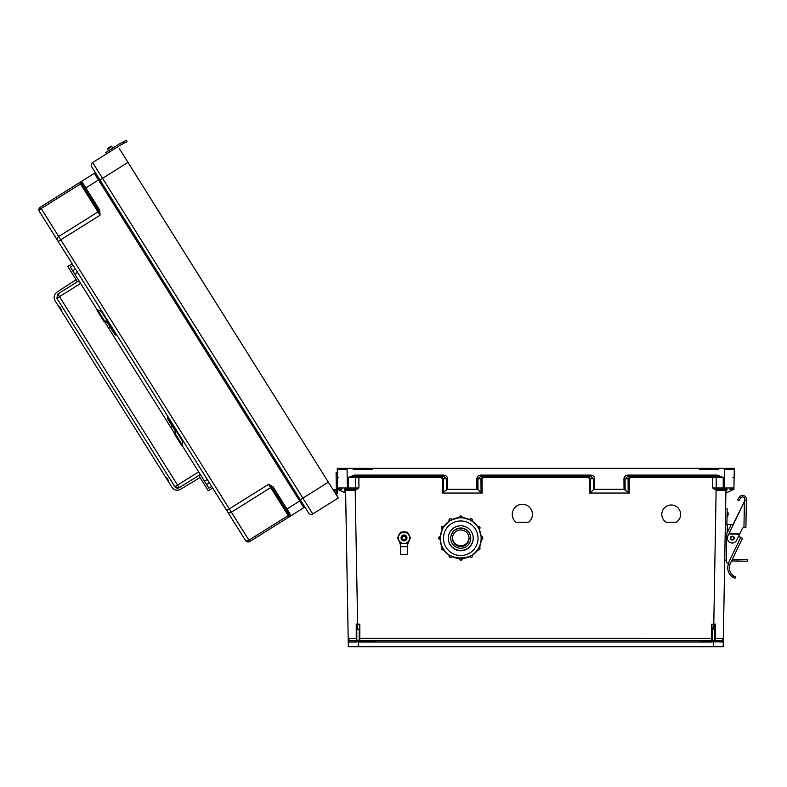 <?xml version="1.0" encoding="UTF-8"?>
<svg xmlns="http://www.w3.org/2000/svg" width="787" height="787" viewBox="0 0 787 787"><rect width="100%" height="100%" fill="white"/><g stroke="black" fill="none" stroke-linecap="round" stroke-linejoin="round"><path stroke-width="1.18" d="M353.196 469.554L371.612 469.554L373.372 468.324L734.291 468.324L733.946 487.96A1.23 1.23 0 0 1 732.717 489.17L729.638 489.17M375.143 640.834L359.816 640.834A0.61 0.61 0 0 1 359.206 640.224L359.206 640.224A0.61 0.61 0 0 0 359.816 640.834L711.704 640.834L359.816 640.834L359.816 638.336L712.324 638.346M718.324 469.554L699.909 469.554L698.158 468.324L701.915 468.324L337.239 468.324L337.584 487.96A1.23 1.23 180 0 0 338.803 489.17L341.892 489.17M358.685 641.198L375.143 641.198M347.067 469.554L337.259 469.554L347.067 469.554L347.392 487.96L337.584 487.96L338.833 489.17M686.569 640.834L696.387 640.834M359.816 642.064L359.816 640.834L711.704 640.834L711.704 624.16L713.789 624.16L716.131 490.291L725.939 490.37A1.23 1.23 0 0 1 727.158 489.17L725.939 490.37L723.204 646.717L358.134 646.717L358.538 641.543A1.84 1.84 180 0 0 359.816 642.064L711.704 642.064A1.84 1.84 0 0 0 712.992 641.543L712.442 640.48L714.773 640.165L714.773 626.629L714.773 629.561L712.324 629.58L712.442 640.48M666.087 522.273L676.338 522.273A9.414 9.414 180 0 0 671.213 504.969A9.414 9.414 180 0 0 666.087 522.273L676.338 522.214A9.414 9.414 180 0 0 680.627 514.354M516.036 522.273L528.667 522.273A10.103 10.103 180 0 0 522.352 504.28A10.103 10.103 180 0 0 516.036 522.273L528.667 522.214A10.103 10.103 180 0 0 532.455 514.354M716.76 490.37L716.839 489.17L723.233 489.17L723.233 477.502L717.272 476.292L717.272 475.092L723.233 477.502L712.629 477.502L712.629 487.96L716.377 489.13L716.131 490.291L712.629 487.96L733.946 487.96L732.717 489.17M589.355 493.036L589.463 478.722L588.125 477.502L588.125 476.292L590.584 478.742L590.466 492.701L589.355 493.036L629.305 493.036L624.032 489.327L623.943 478.771C624.189 476.548 625.527 475.318 627.967 475.092L717.272 475.092M588.125 477.502L483.405 477.502L483.405 476.292L480.946 478.742L481.064 492.701L482.175 493.036L442.225 493.036L447.498 489.327L447.587 478.771C447.341 476.548 446.003 475.318 443.563 475.092L354.258 475.092L348.297 477.502L440.995 477.502L442.333 478.722L442.225 493.036M344.372 489.17A1.23 1.23 180 0 1 345.591 490.37L355.399 490.291L358.892 487.96L347.392 487.96L347.392 489.17L354.691 489.17L344.372 489.17L345.591 490.37L348.169 637.657M384.951 640.834L711.704 640.834A0.61 0.61 180 0 0 712.324 640.224A0.61 0.61 180 0 1 711.704 640.834L711.704 642.064M724.463 469.554L734.271 469.554L724.463 469.554L724.138 489.17L716.377 489.13M359.206 638.346L359.816 638.336L359.816 624.16L356.236 624.042L356.255 638.336L348.179 638.336L348.326 646.717L358.134 646.717M358.892 476.292L358.892 487.96L355.153 489.13L357.741 629.58L359.206 629.58L359.206 640.165L356.845 640.431L358.046 641.543L355.872 642.064L348.238 642.084A1.23 1.23 0 0 1 349.467 640.834L348.169 637.755M726.667 489.268L726.608 492.701L733.927 489.327L733.946 487.96M480.837 475.092L590.693 475.092C593.132 475.318 594.47 476.548 594.716 478.771L594.628 489.327L593.516 489.662L593.605 478.742L590.693 476.292L480.837 476.292L480.837 475.092C478.398 475.318 477.05 476.548 476.814 478.771L476.902 489.327L447.498 489.327M594.628 489.327L624.032 489.327M661.798 514.354A9.414 9.414 180 0 0 666.087 522.214M512.248 514.354A10.103 10.103 180 0 0 516.036 522.214M714.773 640.165L715.383 640.834L722.063 640.834L723.351 638.336L715.275 638.336L715.383 640.834L722.063 640.834L715.383 640.834A0.61 0.61 180 0 1 714.97 640.667M712.324 629.58L711.704 624.16M726.608 492.701L725.889 493.036M590.466 492.701L593.516 489.662M722.063 640.834A1.23 1.23 180 0 1 723.283 642.084L712.992 641.543M713.789 629.58L713.789 624.16L715.294 624.042L715.275 638.336L714.773 638.346M712.845 641.198L700.499 641.198L712.845 641.198M714.773 626.629L715.294 624.042M628.193 492.701L628.075 478.742L630.535 476.292L630.535 477.502L629.197 478.722L629.305 493.036M627.967 475.092L627.967 476.292L717.272 476.292L627.967 476.292L625.055 478.742L625.144 489.662M337.239 468.324L734.291 468.324M732.904 477.522L734.133 477.542M590.693 475.092L590.693 476.292L480.837 476.292L477.925 478.742L482.057 478.722L483.405 477.502M715.658 642.064L715.383 640.834M713.396 646.717L713.484 641.543L714.685 640.431M356.845 640.431L356.757 626.629L356.757 629.561L357.741 629.58M356.757 640.165L356.137 640.834L349.467 640.834M359.206 629.58L359.816 624.16M337.584 487.96L337.653 492.219L337.603 489.327L345.641 493.036M481.064 492.701L478.014 489.662L477.925 478.742L476.814 478.771M476.902 489.327L478.014 489.662M356.757 626.629L356.236 624.042M356.757 638.346L356.137 640.834A0.61 0.61 0 0 0 356.56 640.667M348.297 489.17L348.297 477.502L354.258 476.292L443.563 476.292L446.465 478.742L446.386 489.662M443.337 492.701L443.445 478.742L440.995 476.292L440.995 477.502M354.77 490.37L355.153 489.13M338.626 477.522L337.397 477.542M443.563 475.092L443.563 476.292L354.258 476.292L354.258 475.092M355.872 642.064L356.137 640.834M359.088 640.48L358.538 641.543M731.812 469.554L734.271 469.554M339.709 469.554L337.259 469.554M335.488 493.587L334.032 491.255A1.397 1.397 0 0 1 336.197 491.521A1.397 1.397 0 0 1 335.754 493.449L334.032 491.255L335.488 493.587A1.397 1.397 180 0 0 335.606 490.999A1.397 1.397 180 0 1 336.413 492.239A1.397 1.397 180 0 0 335.606 490.999A1.397 1.397 180 0 1 336.413 492.239A1.397 1.397 180 0 0 335.606 490.999A1.397 1.397 180 0 1 336.413 492.239A1.397 1.397 180 0 0 335.606 490.999A1.397 1.397 180 0 1 336.413 492.239A1.397 1.397 180 0 0 335.606 490.999A1.397 1.397 180 0 1 336.413 492.239A1.397 1.397 180 0 0 335.606 490.999A1.397 1.397 180 0 1 336.413 492.239A1.397 1.397 180 0 0 335.606 490.999A1.397 1.397 180 0 1 336.413 492.239A1.397 1.397 180 0 0 335.606 490.999A1.397 1.397 180 0 1 336.413 492.239A1.397 1.397 180 0 0 335.606 490.999A1.397 1.397 180 0 1 336.413 492.239A1.397 1.397 180 0 0 335.606 490.999A1.397 1.397 180 0 1 336.413 492.239A1.397 1.397 180 0 0 335.606 490.999A1.397 1.397 180 0 1 336.413 492.239M336.374 489.996L336.069 472.78L337.318 472.761M337.603 489.327L337.653 492.219M336.344 488.353L337.584 488.324M734.192 538.16A1.928 1.928 0 0 0 732.303 536.193A1.928 1.928 0 0 0 730.336 538.092A1.928 1.928 0 0 1 732.303 536.193A1.928 1.928 0 0 1 734.192 538.16A1.928 1.928 0 0 1 732.235 540.049A1.928 1.928 0 0 1 730.336 538.092A1.948 1.948 0 0 1 732.303 536.173A1.948 1.948 0 0 1 734.212 538.16A1.948 1.948 0 0 1 732.235 540.069A1.948 1.948 0 0 1 730.316 538.092A1.928 1.928 0 0 1 732.303 536.193A1.928 1.928 0 0 1 734.192 538.16A1.928 1.928 0 0 0 732.303 536.193A1.928 1.928 0 0 0 730.336 538.092A1.948 1.948 0 0 1 732.303 536.173A1.948 1.948 0 0 1 734.212 538.16M734.478 578.13L733.238 577.501L734.999 578.337L735.54 576.881L733.789 576.015A9.572 9.572 0 0 1 729.972 564.368L727.562 563.039A1.948 1.948 0 0 1 726.253 561.161L726.726 534.235A1.948 1.948 0 0 1 726.922 533.429L730.759 525.431A1.948 1.948 0 0 1 733.11 524.417L744.807 500.64L744.836 499.332A2.331 2.331 0 0 0 740.469 498.132L739.013 500.68L737.655 499.902L739.121 497.354A3.896 3.896 0 0 1 746.391 499.361L745.899 527.693L743.951 527.654L744.404 501.476L729.165 533.242L739.957 533.429L742.22 528.716A1.869 1.869 0 0 1 743.931 527.654L743.951 527.654M729.972 564.368L728.496 563.856A11.126 11.126 0 0 0 733.238 577.501L733.887 577.855M740.636 537.423L738.727 535.996M744.404 501.476L744.807 500.64L744.404 501.476L744.807 500.64L746.371 500.66M739.957 533.429L736.691 540.246A4.909 4.909 0 0 1 730.139 542.548A4.909 4.909 0 0 1 727.847 535.996L729.313 532.927M739.583 534.206L728.801 534.009L729.165 533.242M728.978 533.625L739.77 533.812M727.562 563.039L728.309 563.295L740.705 537.462L738.668 536.478M740.705 537.462L742.456 538.298L730.159 563.935M726.253 561.161L726.263 560.816A1.948 1.948 0 0 1 724.738 558.878M728.319 514.56C728.349 512.652 728.349 512.652 728.319 514.56C728.28 516.459 728.28 516.459 728.319 514.56M725.171 534.048L726.735 534.078L726.293 558.829M725.614 508.825L727.168 508.855L726.903 524.417M731.595 560.944L737.704 561.052L737.734 559.498L732.333 559.4M737.734 559.498L747.65 559.665L747.62 561.229L737.704 561.052M731.694 524.506L727.286 524.427L727.139 532.966M725.339 524.398L727.286 524.427M733.789 576.015L733.238 577.501L734.861 578.288M737.655 499.902L739.121 497.354M744.836 499.332A2.331 2.331 0 0 0 740.469 498.132M450.498 555.819L451.876 556.645A1.554 1.554 0 0 1 448.964 555.868L449.18 554.933M443.051 548.332L443.819 549.729A1.554 1.554 0 0 1 441.477 548.382L442.264 546.876A1.554 1.554 180 0 0 441.477 548.224M440.297 539.715L438.743 538.16A1.554 1.554 0 0 1 440.297 536.606L440.297 539.715A1.554 1.554 0 0 1 438.743 538.16L440.297 536.439A1.554 1.554 180 0 0 438.743 537.993M443.12 527.939A20.403 20.393 180 0 0 443.051 528.038L442.363 529.336L441.477 527.939A1.554 1.554 0 0 1 443.819 526.592L442.264 529.287A1.554 1.554 0 0 1 441.477 527.939L443.819 526.424A1.554 1.554 180 0 0 441.477 527.772M450.607 520.492A20.403 20.393 180 0 0 450.498 520.551L449.229 521.328L448.964 520.453A1.554 1.554 0 0 1 451.876 519.676L449.18 521.23A1.554 1.554 0 0 1 448.964 520.453L448.964 520.286C449.544 518.574 450.518 518.318 451.876 519.509A1.554 1.554 180 0 0 448.964 520.286M470.734 538.278L470.734 537.954A9.985 9.975 180 0 0 460.749 527.979A9.985 9.975 180 0 0 450.774 537.954L450.774 538.278A9.985 9.975 180 0 0 460.749 548.264A9.985 9.975 180 0 0 470.734 538.278A9.985 9.975 180 0 0 460.749 528.303A9.985 9.975 180 0 0 450.774 538.278M448.275 538.219A12.474 12.474 180 0 0 460.749 550.674A12.474 12.474 180 0 0 473.223 538.219A12.474 12.474 180 0 1 460.749 550.674A12.474 12.474 180 0 1 448.275 538.219M448.275 538.101A12.474 12.474 180 0 0 460.749 550.428A12.474 12.474 180 0 0 473.223 538.101M448.275 538.239A12.474 12.474 180 0 0 460.749 550.713A12.474 12.474 180 0 0 473.223 538.239A12.474 12.474 180 0 0 460.749 525.775A12.474 12.474 180 0 0 448.275 538.239M440.356 538.121A20.403 20.393 180 0 0 440.356 538.19L440.356 538.19A20.403 20.393 180 0 0 460.749 558.583A20.403 20.393 180 0 0 481.152 538.19L481.152 538.19A20.403 20.393 180 0 0 481.152 538.121L481.201 537.905M481.152 538.249L481.201 536.606A1.554 1.554 0 0 1 482.765 538.16L482.765 537.993A1.554 1.554 180 0 0 481.201 536.439L481.093 536.606M479.204 529.307A20.403 20.393 180 0 1 481.093 536.439L479.116 529.12M479.145 529.336L478.447 528.038A20.403 20.393 180 0 0 478.388 527.939L477.689 526.592A1.554 1.554 0 0 1 480.021 527.939A1.554 1.554 0 0 1 479.244 529.287L477.591 526.641M479.244 529.287L480.021 527.772A1.554 1.554 180 0 0 477.689 526.424L477.62 526.523A20.403 20.393 180 0 0 472.338 521.21M472.269 521.328L471 520.551A20.403 20.393 180 0 0 470.892 520.492L469.632 519.676A1.554 1.554 0 0 1 472.534 520.453A1.554 1.554 0 0 1 472.328 521.23L469.573 519.774M460.818 517.787L462.303 517.708L460.818 517.787A20.403 20.393 180 0 0 460.69 517.787L459.195 517.708A1.554 1.554 0 0 1 460.749 516.154A1.554 1.554 0 0 1 462.303 517.708L462.303 517.659A20.403 20.393 180 0 1 469.573 519.607L462.244 517.649M459.254 517.649L451.935 519.774M443.888 526.523L449.279 521.122M443.917 526.641L443.917 526.483A20.403 20.393 180 0 1 449.161 521.21M440.405 536.488L442.383 529.12M440.415 536.606L440.415 536.439A20.403 20.393 180 0 1 442.294 529.307M452.456 538.033A8.303 8.303 180 0 0 460.749 546.08A8.303 8.303 180 0 0 469.042 538.033A8.303 8.303 180 0 1 460.749 546.08A8.303 8.303 180 0 1 452.456 538.033M452.466 537.855A8.303 8.303 180 0 0 460.749 545.725A8.303 8.303 180 0 0 469.042 537.855M452.456 538.278A8.303 8.303 180 0 0 460.749 546.581A8.303 8.303 180 0 0 469.052 538.278A8.303 8.303 180 0 0 460.749 529.985A8.303 8.303 180 0 0 452.456 538.278M443.77 526.395A3.896 3.896 0 0 1 444.753 525.342M462.303 517.384A3.896 3.896 0 0 1 463.769 517.816M479.411 529.759A3.896 3.896 180 0 0 479.263 529.267A3.896 3.896 0 0 1 479.45 529.848M463.435 517.777A3.896 3.896 180 0 0 462.303 517.492M444.527 525.637A3.896 3.896 180 0 0 443.829 526.424L443.071 527.91M481.152 538.19L481.152 538.19A20.403 20.393 180 0 0 460.749 517.797A20.403 20.393 180 0 0 440.356 538.19C439.087 564.505 482.411 564.505 481.152 538.19L481.152 538.19M459.195 517.826L459.195 517.551A1.554 1.554 180 0 1 460.749 515.987A1.554 1.554 180 0 1 462.303 517.551C461.271 515.544 460.228 515.544 459.195 517.551M460.69 558.583L462.303 558.613A1.554 1.554 0 0 1 460.749 560.167A1.554 1.554 0 0 1 459.195 558.613L459.195 558.613C460.228 560.619 461.271 560.619 462.303 558.613L462.303 558.524M401.793 546.729L406.22 546.729L401.793 546.729M409.791 539.154A5.932 5.932 180 0 1 409.151 540.797A13.271 13.271 180 0 0 407.518 545.991A0.777 0.777 180 0 1 406.741 546.69L407.469 546.729L407.469 554.451L400.553 554.451L400.553 546.729L401.281 546.69A0.777 0.777 180 0 1 400.504 545.991A13.271 13.271 0 0 0 398.861 540.797A5.932 5.932 180 0 1 398.222 539.154M407.469 546.729L400.553 546.729M407.941 533.37A5.932 5.932 180 0 1 409.82 536.636A5.932 5.932 180 0 0 407.961 533.409L408.04 533.468M405.866 532.199A5.932 5.932 180 0 0 402.147 532.199M402.167 532.179L400.75 532.169L400.052 533.399A5.932 5.932 180 0 0 398.202 536.626M405.935 532.199A5.932 5.932 180 0 0 402.088 532.199M400.081 533.37A5.932 5.932 180 0 0 398.192 536.636M406.643 546.69L401.38 546.69M407.263 532.258L400.75 532.258L397.504 537.895L400.75 532.209L404.006 532.199L407.263 532.209L410.519 537.895L407.263 532.209M397.504 537.895L399.127 540.718A5.637 5.637 180 0 0 409.643 537.905A5.637 5.637 180 0 0 399.127 535.081A5.637 5.637 180 0 0 399.127 540.718L400.75 543.532L407.263 543.532L410.519 537.895M406.397 539.656A2.961 2.961 180 0 0 404.006 534.944A2.961 2.961 180 0 0 401.626 539.656M400.75 532.169L402.373 532.11M399.973 533.468L400.75 532.12M407.263 532.169L405.846 532.179M405.649 532.11L407.263 532.12M406.879 538.042A2.873 2.873 180 0 0 404.006 535.042A2.873 2.873 180 0 0 401.134 538.042A2.873 2.873 180 0 0 404.006 540.925A2.873 2.873 180 0 0 406.879 538.052A2.873 2.873 180 0 0 404.006 535.18A2.873 2.873 180 0 0 401.134 538.052M406.879 537.924A2.873 2.873 180 0 0 404.006 535.062A2.873 2.873 180 0 0 401.134 537.924M406.879 537.964A2.873 2.873 180 0 0 404.006 535.091A2.873 2.873 180 0 0 401.134 537.974A2.873 2.873 180 0 1 404.006 535.111A2.873 2.873 180 0 1 406.879 537.983A2.873 2.873 180 0 0 406.879 537.964M406.879 538.003A2.873 2.873 180 0 0 404.006 535.13A2.873 2.873 180 0 0 401.134 538.013A2.873 2.873 180 0 1 404.006 535.16A2.873 2.873 180 0 1 406.879 538.033A2.873 2.873 180 0 0 406.879 538.003M405.895 538.062A1.879 1.879 180 0 0 404.006 536.183A1.879 1.879 180 0 0 402.127 538.062A1.879 1.879 180 0 0 404.006 539.951A1.879 1.879 180 0 0 405.895 538.062M286.684 510.832L285.553 509.012M127.996 162.388L328.356 482.195L119.535 148.871L127.996 162.388L102.546 178.334L302.897 498.141L328.356 482.195L333.363 490.193L127.996 162.388M338.253 497.984L333.363 490.193A2.646 2.646 180 0 1 337.249 490.862A2.646 2.646 180 0 1 336.413 494.511L338.253 497.984L312.793 513.941L338.253 497.984M272.892 486.681L268.613 484.29L272.017 487.507L272.892 486.681L273.473 487.438L272.44 488.088L289.459 515.249A1.23 1.23 180 0 0 291.141 515.633L303.821 507.694A1.23 1.23 180 0 1 305.513 508.087L300.693 500.394L286.98 508.982L273.473 487.438M99.772 210.336L100.047 215.225L98.641 210.759L99.772 210.336L99.339 209.48L98.306 210.129L81.287 182.968A1.23 1.23 0 0 1 81.671 181.276L94.351 173.337A1.23 1.23 0 0 0 94.735 171.645A1.23 1.23 0 0 1 94.351 173.337L81.671 181.276L94.351 173.337L81.671 181.276L99.339 209.48M204.492 481.172L207.296 479.48L204.492 481.172L200.311 474.492L179.19 487.714L174.901 486.73L56.851 298.303L57.835 294.004L179.19 487.714L200.311 474.492L208.88 488.166L211.673 486.474L227.659 511.993L39.35 211.408A3.069 3.069 0 0 1 40.324 207.188L81.671 181.276A1.23 1.23 0 0 0 81.287 182.968L81.12 182.791A1.23 1.2 -122.1 0 1 81.592 181.325L81.671 181.276M85.193 189.205L83.461 186.45M106.56 153.819L92.65 162.535A3.069 3.069 0 0 0 91.676 166.765L308.573 512.967L91.676 166.765A3.069 3.069 0 0 1 92.65 162.535L118.109 146.589L92.65 162.535L106.56 153.819L105.733 152.501L109.029 150.435L109.855 151.753L119.919 145.447A29.581 29.581 0 0 1 122.162 144.178L123.618 143.441L122.91 142.054L121.454 142.791A31.146 31.146 180 0 0 119.663 143.785L105.733 152.501L106.56 153.819L113.22 149.648M97.391 310.226L70.387 267.108L73.122 265.317L39.35 211.408A3.069 3.069 0 0 1 40.324 207.188L79.595 182.574L81.12 182.791A1.23 0.866 147.9 0 1 80.451 183.951L41.18 208.555L58.7 236.523L97.981 211.919L79.595 182.574L40.324 207.188L79.595 182.574M73.122 265.317L57.254 239.986A3.069 2.164 -32.1 0 1 58.7 236.523L60.776 239.828L100.047 215.225L97.981 211.919A1.23 0.866 147.9 0 0 98.641 210.759L81.287 182.968M99.556 179.338L300.693 500.394L99.556 179.338L84.799 188.575M211.673 486.474L245.564 540.571A3.069 3.069 180 0 0 249.794 541.545L303.821 507.694L94.351 173.337M308.573 512.967A3.069 3.069 180 0 0 312.793 513.941L302.897 498.141L300.3 499.775M289.459 515.249L289.537 515.475A1.23 1.2 57.9 0 0 291.062 515.682L286.98 508.982L285.937 509.642L289.459 515.249M245.564 540.571L58.179 241.461L60.776 239.828L229.342 508.894L268.613 484.29L288.209 515.564L248.938 540.177L231.408 512.199L270.689 487.596A1.23 0.866 147.9 0 1 272.017 487.507L285.937 509.642M289.065 516.941L288.209 515.564A1.23 0.866 147.9 0 1 289.537 515.475L289.065 516.941L249.794 541.545L248.938 540.177A3.069 2.164 -32.1 0 1 245.19 539.961M111.803 146.5A0.62 0.62 180 0 0 110.937 146.303A0.62 0.62 -0 0 1 111.803 146.5L112.787 148.084L108.567 150.73L112.787 148.084L111.803 146.5A0.62 0.62 180 0 0 110.937 146.303L107.77 148.281L110.937 146.303A0.62 0.62 0 0 1 111.803 146.5L112.787 148.084L111.803 146.5L107.573 149.146A0.62 0.62 -0 0 1 107.77 148.281A0.62 0.62 180 0 0 107.573 149.146A0.62 0.62 0 0 1 107.77 148.281L110.937 146.303L107.77 148.281A0.62 0.62 180 0 0 107.573 149.146L108.567 150.73M120.47 145.113L122.162 144.178M119.594 143.824L119.093 144.129A31.146 31.146 180 0 1 121.454 142.791L126.373 140.283L127.081 141.67L126.373 140.283L127.081 141.67L123.618 143.441M119.112 144.119A31.146 31.146 180 0 0 119.093 144.129L119.683 143.775M121.631 144.464L121.05 144.778M119.614 143.814L109.029 150.435M122.91 142.054L126.373 140.283L127.081 141.67M56.92 292.154L76.064 279.69L56.92 292.154C54.018 294.495 53.388 297.338 55.031 300.683L171.969 487.33C174.261 490.271 177.085 490.94 180.459 489.357L200.026 477.561M67.78 266.468L72.129 263.734L67.78 266.468L72.129 263.734L67.78 266.468L72.129 263.734L67.78 266.468L77.362 281.766L57.835 294.004L56.851 298.303L174.901 486.73A3.118 3.118 -0 0 0 179.19 487.714M60.825 309.911L61.347 309.586L59.694 306.95L61.347 309.586L59.694 306.95L59.173 307.274M166.185 478.093L166.706 477.758L168.359 480.395L167.838 480.729L171.969 487.33C174.34 490.331 177.164 491.009 180.459 489.357M108.655 328.199L110.396 327.067M198.727 475.486L208.319 490.793L212.667 488.058M77.51 272.312L74.765 274.092L78.946 280.782L77.362 281.766M170.602 427.066L172.373 426.003M200.311 474.492L181.954 445.196M174.871 433.883L104.602 321.726M168.359 480.395L166.706 477.758L168.359 480.395L167.838 480.729M108.104 323.752A1.554 1.062 147.9 0 1 108.055 323.683L107.612 322.827L108.055 323.683M112.403 328.012L114.41 331.809M109.078 322.709A8.677 5.981 147.9 0 0 107.986 322.109L104.376 320.663L97.637 309.921L101.257 311.357A8.677 5.981 147.9 0 1 102.34 311.957A8.677 5.902 -32.1 0 0 101.582 311.504M104.376 320.663L103.943 321.47L107.534 322.877A7.781 5.302 -32.1 0 1 107.662 322.936M116.614 334.731A1.554 1.072 -32.1 0 1 114.882 334.573L113.702 332.685A1.554 1.062 -32.1 0 0 113.721 332.724L109.718 325.985A1.554 1.072 147.9 0 1 109.295 325.661L108.144 323.821M116.279 334.209L112.374 327.963M97.637 309.921L97.116 310.57L103.845 321.322L107.534 322.877M114.882 334.573L109.57 324.598A7.781 5.361 147.9 0 0 109.442 324.362A7.781 5.361 147.9 0 0 107.465 322.759M109.295 325.661L113.731 332.734M168.536 417.612L168.339 418.241L172.491 423.927M169.687 420.081L169.667 419.422M175.088 430.489L173.11 427.528A1.554 1.082 -32.1 0 1 173.002 426.997M175.826 429.259A8.677 6.05 147.9 0 1 175.895 430.509L175.639 434.424L174.822 434.611L175.078 430.696A7.781 5.43 147.9 0 0 174.488 428.187A7.781 5.43 147.9 0 0 174.33 427.961L167.592 418.723L172.953 427.262A1.554 1.112 -32.1 0 1 172.835 426.731L170.307 422.698M182.486 439.884A8.677 6.05 147.9 0 1 182.554 441.133L175.895 430.509M182.554 441.133L182.299 445.048L175.639 434.424M182.299 445.048L181.482 445.235L174.822 434.611M168.202 417.08A1.554 1.082 -32.1 0 0 167.592 418.723L167.562 418.674A1.554 1.112 147.9 0 1 168.152 417.012M181.522 445.294L182.338 445.117L182.545 441.202M369.615 468.324L375.674 468.324L369.615 468.324M712.629 476.292L712.629 477.502L630.535 477.502M482.175 493.036L482.057 478.722M727.158 489.17L723.233 489.17M733.209 489.662L733.218 489.061M629.197 478.722L623.943 478.771M594.716 478.771L589.463 478.722M714.99 476.292A1.23 1.18 -90 0 1 716.17 477.512L716.17 487.95A1.23 1.18 90 0 0 717.341 489.17M713.484 641.543L713.484 640.48M344.863 489.268L344.922 492.701M338.321 489.662L338.312 489.061M442.333 478.722L447.587 478.771M356.541 476.292A1.23 1.18 -90 0 0 355.36 477.512L355.36 487.95A1.23 1.18 90 0 1 354.18 489.17M358.046 641.543L358.046 640.48M733.73 538.151A1.466 1.466 0 0 0 732.294 536.655A1.466 1.466 0 0 0 730.798 538.101A1.466 1.466 0 0 0 732.244 539.587A1.466 1.466 0 0 0 733.73 538.151M744.817 500.168L746.371 500.198M727.04 516.479L727.818 516.498L727.886 512.603L728.339 513.075M472.534 520.286A1.554 1.554 180 0 0 469.632 519.509C470.99 518.318 471.954 518.574 472.534 520.286L472.328 521.23M443.819 549.729L441.477 548.382A1.554 1.554 0 0 1 442.264 547.034L442.264 546.876M451.876 556.645L451.876 556.645C450.518 557.845 449.544 557.58 448.964 555.868A1.554 1.554 0 0 1 449.18 555.091L449.18 554.983M469.632 556.645C470.99 557.845 471.954 557.58 472.534 555.868L472.534 555.711A1.554 1.554 180 0 0 472.348 554.963L472.328 555.091A1.554 1.554 0 0 1 471.383 557.373A1.554 1.554 0 0 1 469.632 556.645L472.279 555.012M477.689 549.729L480.021 548.224A1.554 1.554 180 0 0 479.244 546.876L479.244 547.034A1.554 1.554 0 0 1 480.021 548.382A1.554 1.554 0 0 1 477.689 549.729L479.155 546.985M482.765 537.993L481.201 536.606M478.034 538.239A17.284 17.284 180 0 0 460.749 520.964A17.284 17.284 180 0 0 443.465 538.239A17.284 17.284 180 0 0 460.749 555.524A17.284 17.284 180 0 0 478.034 538.239M459.195 517.659A20.403 20.393 180 0 0 451.925 519.607M481.201 539.715L481.201 539.715A1.554 1.554 0 0 0 482.765 538.16L481.201 539.715L481.201 538.249M450.577 520.443L451.876 519.509M440.297 538.121L440.297 536.439M443.002 548.352L442.343 546.985M450.469 555.868L449.22 555.012M449.151 554.963A1.554 1.554 180 0 0 448.964 555.711M460.69 558.632L459.195 558.613M440.297 536.606L440.297 537.905M460.69 517.738L459.195 517.708M305.513 508.087L300.693 500.394M58.179 241.461L57.254 239.986M92.65 162.535L102.546 178.334L99.949 179.957M40.324 207.188L41.18 208.555A3.069 2.164 -32.1 0 0 39.734 212.018M226.745 510.527L229.342 508.894L231.408 512.199A3.069 2.164 -32.1 0 1 227.659 511.993M328.356 482.195L327.313 482.844M309.134 494.236L308.612 494.561M108.773 174.429L108.262 174.753M110.937 146.303L107.77 148.281L110.937 146.303M72.67 270.748L75.434 269.016M206.588 484.517L209.362 482.785M174.901 486.73L198.658 471.856M56.851 298.303L80.599 283.418M107.986 322.109L101.257 311.357M713.789 625.635L715.294 625.635L713.789 625.635M357.741 625.635L356.236 625.635L357.741 625.635M727.886 512.603L727.109 512.593M480.021 527.772L477.689 526.424M472.534 555.711L472.328 554.933M480.021 548.224L479.244 546.876M477.62 526.523L472.22 521.122"/></g></svg>
